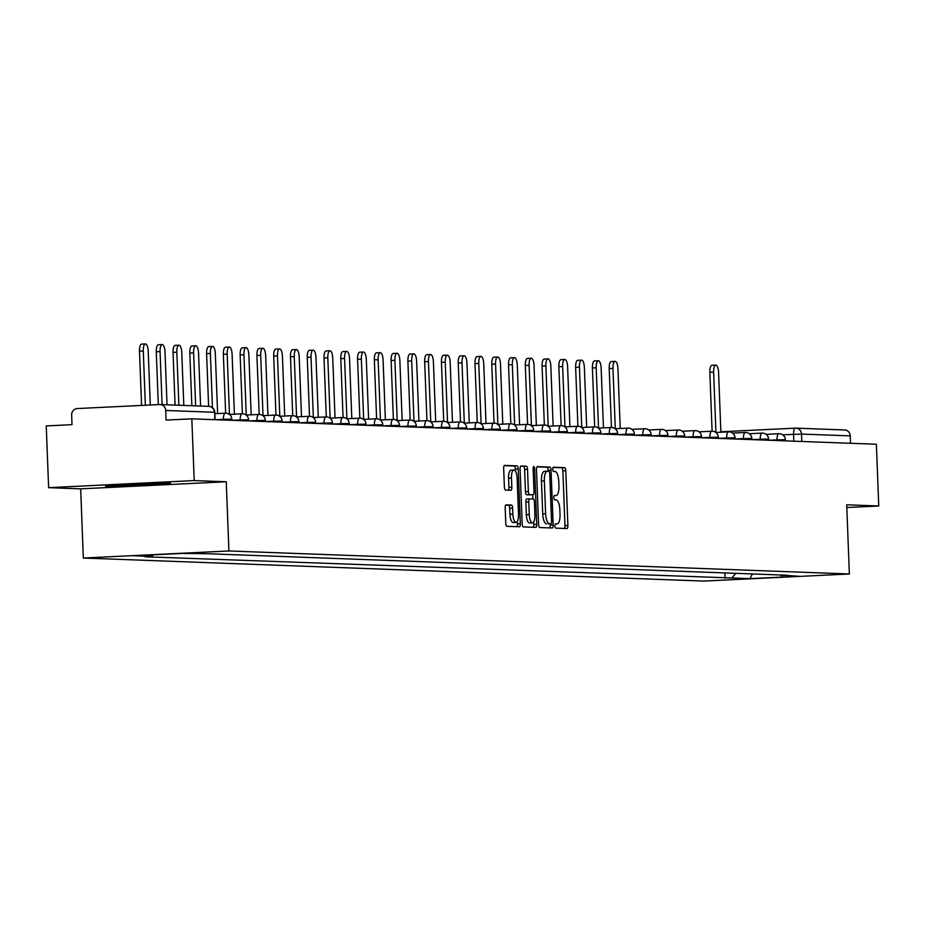 <?xml version="1.0" encoding="UTF-8"?>
<svg xmlns="http://www.w3.org/2000/svg" width="925" height="925" viewBox="0 0 925 925"><rect width="100%" height="100%" fill="white"/><g stroke="black" fill="none" stroke-linecap="round" stroke-linejoin="round"><path stroke-width="1.39" d="M554.919 525.967A2.139 0.74 87.2 0 0 555.74 528.129L566.944 528.545A3.053 1.052 87.2 0 0 566.979 528.545A3.053 1.052 87.2 0 0 567.892 525.539L565.788 470.721A3.053 1.052 87.2 0 0 564.608 467.634L553.393 467.217A2.139 0.74 87.2 0 0 553.37 467.217A2.139 0.74 87.2 0 0 552.734 469.322A2.139 0.74 87.2 0 0 553.555 471.484L555.012 471.53A9.759 3.365 87.2 0 1 558.758 481.405L558.943 485.972A9.759 3.365 87.2 0 1 556.029 495.592A9.759 3.365 87.2 0 1 555.937 495.592L554.48 495.534A2.139 0.74 87.2 0 0 554.457 495.534A2.139 0.74 87.2 0 0 553.821 497.638A2.139 0.74 87.2 0 0 554.642 499.801L556.098 499.858A9.759 3.365 87.2 0 1 559.845 509.733L560.03 514.3A9.759 3.365 87.2 0 1 557.127 523.92A9.759 3.365 87.2 0 1 557.023 523.92L555.567 523.862A2.139 0.74 87.2 0 0 555.555 523.862A2.139 0.74 87.2 0 0 554.919 525.967M506.125 504.842A3.053 1.052 87.2 0 0 506.091 504.842A3.053 1.052 87.2 0 0 505.177 507.848L505.767 523.226A3.053 1.052 87.2 0 0 506.946 526.313L519.399 526.776A3.053 1.052 87.2 0 0 519.434 526.776A3.053 1.052 87.2 0 0 520.336 523.77L518.231 468.952A3.053 1.052 87.2 0 0 517.063 465.865L504.611 465.402A3.053 1.052 87.2 0 0 504.576 465.402A3.053 1.052 87.2 0 0 503.663 468.408L504.379 486.989A3.053 1.052 87.2 0 0 505.547 490.077L510.877 490.273A3.053 1.052 87.2 0 0 510.912 490.273A3.053 1.052 87.2 0 0 511.826 487.267L511.467 478.052A8.152 2.821 87.2 0 1 513.895 470.016A8.152 2.821 87.2 0 1 517.11 478.26L518.497 514.346A8.152 2.821 87.2 0 1 516.069 522.394A8.152 2.821 87.2 0 1 512.855 514.138L512.623 508.126A3.053 1.052 87.2 0 0 511.456 505.038L506.056 504.853M228.914 550.965L226.255 481.763L194.204 480.584L191.833 418.84L876.38 444.243L878.75 505.987L846.71 504.796L849.358 573.986L228.914 550.965L83.319 558.041L703.775 581.073L849.358 573.986M538.593 524.452A3.053 1.052 87.2 0 0 539.772 527.539L552.225 528.002A3.053 1.052 87.2 0 0 552.26 528.002A3.053 1.052 87.2 0 0 553.162 524.995L551.057 470.166A3.053 1.052 87.2 0 0 549.889 467.09L537.437 466.628A3.053 1.052 87.2 0 0 537.402 466.628A3.053 1.052 87.2 0 0 536.488 469.634L538.593 524.452M535.818 527.389L523.353 526.926A3.053 1.052 87.2 0 1 522.186 523.839L520.081 469.021A3.053 1.052 87.2 0 1 520.983 466.015A3.053 1.052 87.2 0 0 520.983 466.015L526.348 466.212A3.053 1.052 87.2 0 1 527.516 469.299L528.372 491.533A3.053 1.052 87.2 0 0 529.551 494.609L533.077 494.748A3.053 1.052 87.2 0 0 533.112 494.748A3.053 1.052 87.2 0 0 534.026 491.742L533.135 468.593A2.139 0.74 87.2 0 1 533.771 466.489A2.139 0.74 87.2 0 1 534.615 468.651L536.754 524.382A3.053 1.052 87.2 0 1 535.841 527.389A3.053 1.052 87.2 0 1 535.818 527.389M194.204 480.584L48.62 487.672L46.25 425.928L72.023 424.667L71.653 415.047A6.209 5.827 -87.9 0 1 77.237 408.561L159.632 404.549A6.209 5.827 -87.9 0 1 160.106 404.549L208.819 406.353A6.209 5.827 92.1 0 1 214.403 412.284L165.702 410.469A6.209 5.827 -87.9 0 0 160.106 404.549M48.62 487.672L80.672 488.851L83.319 558.041M191.833 418.84L166.072 420.089L165.702 410.469M844.178 429.952A6.209 5.827 92.1 0 1 850.237 435.872L801.524 434.068L782.666 434.808M850.526 443.283L850.237 435.872M846.814 507.536L878.75 505.987M780.191 574.98L798.876 576.263L749.967 578.645L731.895 577.975L735.884 573.338M153.273 554.827L151.873 556.445L145.028 556.781L731.895 577.975M151.873 556.445L133.813 555.775L182.722 553.393L207.639 553.728L787.661 575.257L780.816 575.593M226.255 481.763L80.672 488.851M111.486 485.151L105.635 486.319L132.24 485.914L164.685 484.342L170.524 483.162L111.486 485.151M724.853 572.922L725.05 578.298M749.967 578.645L752.418 573.951M164.638 483.255L164.685 484.342M132.171 484.133L132.24 485.914M564.447 528.452A3.053 1.052 87.2 0 0 564.978 525.678L562.874 470.86A3.053 1.052 87.2 0 0 561.695 467.772L553.058 467.449M548.178 471.276L548.143 470.316A3.053 1.052 87.2 0 0 546.976 467.229L537.02 466.859M549.727 527.909A3.053 1.052 87.2 0 0 550.248 525.134L550.202 523.723M548.016 523.827L550.918 523.689A2.139 0.74 87.2 0 0 550.918 523.689A2.139 0.74 87.2 0 0 551.554 521.584L549.704 473.461A2.139 0.74 87.2 0 0 548.883 471.311L547.357 471.253A9.759 3.365 87.2 0 0 547.253 471.253A9.759 3.365 87.2 0 0 544.351 480.873L545.623 513.757A9.759 3.365 87.2 0 0 549.369 523.631L547.993 523.827A2.139 0.74 87.2 0 0 548.016 523.827A2.139 0.74 87.2 0 0 548.028 523.827L549.369 523.631M547.161 471.264L544.443 471.392A9.759 3.365 87.2 0 0 544.351 471.392A9.759 3.365 87.2 0 0 541.449 481.012L544.351 480.873M546.455 523.77A9.759 3.365 87.2 0 1 542.709 513.907L541.449 481.012M520.613 466.246L526.348 466.212M530.233 494.887A3.053 1.052 87.2 0 1 530.198 494.887A3.053 1.052 87.2 0 0 530.198 494.887L526.637 494.759A3.053 1.052 87.2 0 1 525.458 491.672L524.614 469.438A3.053 1.052 87.2 0 0 523.434 466.35M532.696 494.771L532.858 498.991M533.737 521.862L533.841 524.521L536.754 524.382M529.262 514.601A8.152 2.821 87.2 0 0 532.476 522.845A8.152 2.821 87.2 0 0 534.904 514.809L534.419 502.09A3.053 1.052 87.2 0 0 533.251 499.014L529.713 498.876A3.053 1.052 87.2 0 0 529.678 498.876A3.053 1.052 87.2 0 0 528.776 501.882L529.262 514.601L526.348 514.739A8.152 2.821 87.2 0 0 529.574 522.995L532.476 522.845M529.643 498.876L526.799 499.014A3.053 1.052 87.2 0 0 526.764 499.014A3.053 1.052 87.2 0 0 525.863 502.021L528.776 501.882M526.348 514.739L525.863 502.021M533.309 527.296A3.053 1.052 87.2 0 0 533.841 524.521M516.069 522.394L513.167 522.533A8.152 2.821 87.2 0 1 509.941 514.288L509.71 508.264A3.053 1.052 87.2 0 0 508.542 505.189L505.709 505.085M513.895 470.016L510.982 470.154A8.152 2.821 87.2 0 0 508.553 478.19L511.467 478.052M508.38 490.181A3.053 1.052 87.2 0 0 508.912 487.406L508.553 478.19M515.398 471.103L515.317 469.091A3.053 1.052 87.2 0 0 514.15 466.003L504.194 465.645M516.902 526.683A3.053 1.052 87.2 0 0 517.422 523.908L517.329 521.411M720.876 432.241L718.575 372.324A7.146 2.463 87.2 0 0 715.753 365.097A7.146 2.463 87.2 0 0 713.626 372.139L709.845 372.324A7.146 2.463 -92.8 0 1 711.961 365.283L715.753 365.097M712.1 431.235L709.845 372.324M715.938 432.472L713.626 372.139M620.224 428.506L617.923 368.589A7.146 2.463 87.2 0 0 615.102 361.363A7.146 2.463 87.2 0 0 612.974 368.404L609.193 368.589A7.146 2.463 -92.8 0 1 611.321 361.548L615.102 361.363M611.448 427.5L609.193 368.589M615.298 428.738L612.974 368.404M603.447 427.882L601.146 367.965A7.146 2.463 87.2 0 0 598.325 360.738A7.146 2.463 87.2 0 0 596.197 367.78L592.416 367.965A7.146 2.463 -92.8 0 1 594.544 360.923L598.325 360.738M594.683 426.876L592.416 367.965M598.521 428.113L596.197 367.78M586.67 427.257L584.369 367.341A7.146 2.463 87.2 0 0 581.548 360.114A7.146 2.463 87.2 0 0 579.432 367.156L575.639 367.341A7.146 2.463 -92.8 0 1 577.767 360.299L581.548 360.114M577.905 426.252L575.639 367.341M581.744 427.5L579.432 367.156M569.904 426.633L567.603 366.716A7.146 2.463 87.2 0 0 564.782 359.49A7.146 2.463 87.2 0 0 562.654 366.531L558.862 366.716A7.146 2.463 -92.8 0 1 560.989 359.675L564.782 359.49M561.128 425.627L558.862 366.716M564.967 426.876L562.654 366.531M553.127 426.009L550.826 366.092A7.146 2.463 87.2 0 0 548.005 358.865A7.146 2.463 87.2 0 0 545.877 365.907L542.096 366.092A7.146 2.463 -92.8 0 1 544.212 359.05L548.005 358.865M544.351 425.003L542.096 366.092M548.19 426.252L545.877 365.907M536.35 425.384L534.049 365.467A7.146 2.463 87.2 0 0 531.227 358.241A7.146 2.463 87.2 0 0 529.1 365.294L525.319 365.479A7.146 2.463 -92.8 0 1 527.447 358.426L531.227 358.241M527.574 424.39L525.319 365.479M531.424 425.627L529.1 365.294M519.572 424.76L517.272 364.855A7.146 2.463 87.2 0 0 514.45 357.628A7.146 2.463 87.2 0 0 512.323 364.67L508.542 364.855A7.146 2.463 -92.8 0 1 510.669 357.802L514.45 357.628M510.808 423.766L508.542 364.855M514.647 425.003L512.323 364.67M502.795 424.147L500.494 364.23A7.146 2.463 87.2 0 0 497.673 357.004A7.146 2.463 87.2 0 0 495.557 364.045L491.765 364.23A7.146 2.463 -92.8 0 1 493.892 357.189L497.673 357.004M494.031 423.141L491.765 364.23M497.87 424.378L495.557 364.045M486.03 423.523L483.729 363.606A7.146 2.463 87.2 0 0 480.908 356.379A7.146 2.463 87.2 0 0 478.78 363.421L474.988 363.606A7.146 2.463 -92.8 0 1 477.115 356.564L480.908 356.379M477.254 422.517L474.988 363.606M481.092 423.766L478.78 363.421M469.252 422.898L466.952 362.982A7.146 2.463 87.2 0 0 464.13 355.755A7.146 2.463 87.2 0 0 462.003 362.797L458.222 362.982A7.146 2.463 -92.8 0 1 460.338 355.94L464.13 355.755M460.477 421.892L458.222 362.982M464.315 423.141L462.003 362.797M452.475 422.274L450.174 362.357A7.146 2.463 87.2 0 0 447.353 355.131A7.146 2.463 87.2 0 0 445.226 362.172L441.445 362.357A7.146 2.463 -92.8 0 1 443.572 355.316L447.353 355.131M443.711 421.268L441.445 362.357M447.55 422.517L445.226 362.172M435.698 421.65L433.397 361.733A7.146 2.463 87.2 0 0 430.576 354.506A7.146 2.463 87.2 0 0 428.448 361.559L424.667 361.733A7.146 2.463 -92.8 0 1 426.795 354.691L430.576 354.506M426.934 420.644L424.667 361.733M430.772 421.892L428.448 361.559M418.921 421.025L416.62 361.12A7.146 2.463 87.2 0 0 413.799 353.882A7.146 2.463 87.2 0 0 411.683 360.935L407.89 361.12A7.146 2.463 -92.8 0 1 410.018 354.067L413.799 353.882M410.157 420.031L407.89 361.12M413.995 421.268L411.683 360.935M402.155 420.413L399.854 360.496A7.146 2.463 87.2 0 0 397.033 353.269A7.146 2.463 87.2 0 0 394.906 360.311L391.113 360.496A7.146 2.463 -92.8 0 1 393.241 353.454L397.033 353.269M393.379 419.407L391.113 360.496M397.218 420.644L394.906 360.311M385.378 419.788L383.077 359.871A7.146 2.463 87.2 0 0 380.256 352.645A7.146 2.463 87.2 0 0 378.128 359.686L374.347 359.871A7.146 2.463 -92.8 0 1 376.463 352.83L380.256 352.645M376.602 418.782L374.347 359.871M380.441 420.019L378.128 359.686M368.601 419.164L366.3 359.247A7.146 2.463 87.2 0 0 363.479 352.02A7.146 2.463 87.2 0 0 361.351 359.062L357.57 359.247A7.146 2.463 -92.8 0 1 359.698 352.205L363.479 352.02M359.837 418.158L357.57 359.247M363.675 419.407L361.351 359.062M351.824 418.539L349.523 358.623A7.146 2.463 87.2 0 0 346.702 351.396A7.146 2.463 87.2 0 0 344.574 358.438L340.793 358.623A7.146 2.463 -92.8 0 1 342.921 351.581L346.702 351.396M343.059 417.533L340.793 358.623M346.898 418.782L344.574 358.438M335.047 417.915L332.746 357.998A7.146 2.463 87.2 0 0 329.924 350.772A7.146 2.463 87.2 0 0 327.808 357.813L324.016 357.998A7.146 2.463 -92.8 0 1 326.143 350.957L329.924 350.772M326.282 416.909L324.016 357.998M330.121 418.158L327.808 357.813M318.281 417.291L315.98 357.374A7.146 2.463 87.2 0 0 313.159 350.147A7.146 2.463 87.2 0 0 311.031 357.2L307.239 357.385A7.146 2.463 -92.8 0 1 309.366 350.332L313.159 350.147M309.505 416.296L307.239 357.385M313.344 417.533L311.031 357.2M301.504 416.666L299.203 356.761A7.146 2.463 87.2 0 0 296.382 349.534A7.146 2.463 87.2 0 0 294.254 356.576L290.473 356.761A7.146 2.463 -92.8 0 1 292.589 349.708L296.382 349.534M292.728 415.672L290.473 356.761M296.567 416.909L294.254 356.576M284.727 416.053L282.426 356.137A7.146 2.463 87.2 0 0 279.604 348.91A7.146 2.463 87.2 0 0 277.477 355.952L273.696 356.137A7.146 2.463 -92.8 0 1 275.823 349.095L279.604 348.91M275.962 415.047L273.696 356.137M279.801 416.285L277.477 355.952M267.949 415.429L265.648 355.512A7.146 2.463 87.2 0 0 262.827 348.286A7.146 2.463 87.2 0 0 260.7 355.327L256.919 355.512A7.146 2.463 -92.8 0 1 259.046 348.471L262.827 348.286M259.185 414.423L256.919 355.512M263.024 415.672L260.7 355.327M251.172 414.805L248.871 354.888A7.146 2.463 87.2 0 0 246.05 347.661A7.146 2.463 87.2 0 0 243.934 354.703L240.142 354.888A7.146 2.463 -92.8 0 1 242.269 347.846L246.05 347.661M242.408 413.799L240.142 354.888M246.247 415.047L243.934 354.703M234.407 414.18L232.106 354.263A7.146 2.463 87.2 0 0 229.284 347.037A7.146 2.463 87.2 0 0 227.157 354.078L223.364 354.263A7.146 2.463 -92.8 0 1 225.492 347.222L229.284 347.037M225.631 413.174L223.364 354.263M229.469 414.423L227.157 354.078M217.629 413.556L215.328 353.639A7.146 2.463 87.2 0 0 212.507 346.413A7.146 2.463 87.2 0 0 210.38 353.466L206.599 353.639A7.146 2.463 -92.8 0 1 208.715 346.597L212.507 346.413M208.622 406.353L206.599 353.639M212.461 407.705L210.38 353.466M200.586 406.052L198.551 353.026A7.146 2.463 87.2 0 0 195.73 345.788A7.146 2.463 87.2 0 0 193.602 352.841L189.822 353.026A7.146 2.463 -92.8 0 1 191.949 345.973L195.73 345.788M191.845 405.728L189.822 353.026M195.637 405.867L193.602 352.841M183.809 405.428L181.774 352.402A7.146 2.463 87.2 0 0 178.953 345.175A7.146 2.463 87.2 0 0 176.825 352.217L173.044 352.402A7.146 2.463 -92.8 0 1 175.172 345.36L178.953 345.175M175.068 405.104L173.044 352.402M178.872 405.243L176.825 352.217M167.043 404.803L164.997 351.778A7.146 2.463 87.2 0 0 162.176 344.551A7.146 2.463 87.2 0 0 160.06 351.592L156.267 351.778A7.146 2.463 -92.8 0 1 158.395 344.736L162.176 344.551M158.302 404.618L156.267 351.778M162.095 404.618L160.06 351.592M150.301 405L148.231 351.153A7.146 2.463 87.2 0 0 145.41 343.927A7.146 2.463 87.2 0 0 143.282 350.968L139.49 351.153A7.146 2.463 -92.8 0 1 141.618 344.112L145.41 343.927M141.583 405.428L139.49 351.153M145.364 405.243L143.282 350.968M793.823 441.179L793.558 434.276A6.209 2.151 87.2 0 1 795.407 428.148A6.209 2.151 87.2 0 1 795.465 428.148A6.209 5.827 92.1 0 1 801.524 434.068L801.813 441.468M844.652 429.952L795.939 428.148A6.209 6.209 0 0 0 795.407 428.148L720.853 431.778L795.338 428.148M223.48 420.008L223.445 419.314L215.317 419.707M240.246 420.632L240.222 419.938L232.094 420.332M257.023 421.257L257 420.551L248.871 420.956M273.8 421.881L273.777 421.176L265.637 421.569M290.577 422.494L290.543 421.8L282.414 422.193M307.354 423.118L307.32 422.424L299.191 422.817M324.12 423.743L324.097 423.049L315.968 423.442M340.897 424.367L340.874 423.673L332.746 424.066M357.674 424.991L357.651 424.286L349.511 424.691M374.452 425.616L374.417 424.91L366.288 425.315M391.229 426.24L391.194 425.535L383.066 425.928M407.994 426.853L407.971 426.159L399.843 426.552M424.772 427.477L424.748 426.783L416.62 427.177M441.549 428.102L441.526 427.408L433.386 427.801M458.326 428.726L458.291 428.032L450.163 428.425M475.103 429.35L475.068 428.645L466.94 429.05M491.869 429.975L491.846 429.269L483.717 429.663M508.646 430.587L508.623 429.894L500.494 430.287M525.423 431.212L525.4 430.518L517.26 430.911M542.2 431.836L542.166 431.142L534.037 431.536M558.977 432.461L558.943 431.767L550.814 432.16M575.743 433.085L575.72 432.38L567.592 432.784M592.52 433.709L592.497 433.004L584.369 433.409M609.298 434.334L609.274 433.628L601.134 434.022M626.075 434.947L626.04 434.253L617.912 434.646M642.84 435.571L642.817 434.877L634.689 435.27M659.618 436.195L659.594 435.502L651.466 435.895M676.395 436.82L676.372 436.126L668.243 436.519M693.172 437.444L693.149 436.739L685.009 437.143M709.949 438.068L709.914 437.363L701.786 437.756M726.715 438.681L726.692 437.988L718.563 438.381M743.492 439.306L743.469 438.612L735.34 439.005M760.269 439.93L760.246 439.236L752.118 439.629M777.046 440.554L777.023 439.861L768.883 440.254M785.418 440.867L785.371 439.699L777.023 439.861A6.209 2.151 -92.8 0 1 778.862 433.733A6.209 2.151 -92.8 0 1 778.931 433.733M768.652 440.242L768.606 439.074L760.246 439.236A6.209 2.151 -92.8 0 1 762.096 433.108A6.209 2.151 -92.8 0 1 762.154 433.108M751.875 439.618L751.828 438.45L743.469 438.612A6.209 2.151 -92.8 0 1 745.319 432.484A6.209 2.151 -92.8 0 1 745.377 432.484M735.097 438.993L735.051 437.826L726.692 437.988A6.209 2.151 -92.8 0 1 728.542 431.859A6.209 2.151 -92.8 0 1 728.611 431.859M718.32 438.369L718.274 437.201L709.914 437.363A6.209 2.151 -92.8 0 1 711.764 431.235A6.209 2.151 -92.8 0 1 711.834 431.235M701.543 437.756L701.497 436.588L693.149 436.739A6.209 2.151 -92.8 0 1 694.987 430.622A6.209 2.151 -92.8 0 1 695.057 430.622M684.778 437.132L684.731 435.964L676.372 436.126A6.209 2.151 -92.8 0 1 678.222 429.998A6.209 2.151 -92.8 0 1 678.279 429.998M668 436.507L667.954 435.34L659.594 435.502A6.209 2.151 -92.8 0 1 661.444 429.373A6.209 2.151 -92.8 0 1 661.502 429.373M651.223 435.883L651.177 434.715L642.817 434.877A6.209 2.151 -92.8 0 1 644.667 428.749A6.209 2.151 -92.8 0 1 644.737 428.749M634.446 435.259L634.4 434.091L626.04 434.253A6.209 2.151 -92.8 0 1 627.89 428.125A6.209 2.151 -92.8 0 1 627.959 428.125M617.669 434.634L617.622 433.467L609.274 433.628A6.209 2.151 -92.8 0 1 611.113 427.5A6.209 2.151 -92.8 0 1 611.182 427.5M600.903 434.022L600.857 432.854L592.497 433.004A6.209 2.151 -92.8 0 1 594.347 426.887A6.209 2.151 -92.8 0 1 594.405 426.876M584.126 433.397L584.08 432.229L575.72 432.38A6.209 2.151 -92.8 0 1 577.57 426.263A6.209 2.151 -92.8 0 1 577.628 426.263M567.349 432.773L567.303 431.605L558.943 431.767A6.209 2.151 -92.8 0 1 560.793 425.639A6.209 2.151 -92.8 0 1 560.862 425.639M550.572 432.148L550.525 430.981L542.166 431.142A6.209 2.151 -92.8 0 1 544.016 425.014A6.209 2.151 -92.8 0 1 544.085 425.014M533.794 431.524L533.748 430.356L525.4 430.518A6.209 2.151 -92.8 0 1 527.238 424.39A6.209 2.151 -92.8 0 1 527.308 424.39M517.029 430.9L516.982 429.732L508.623 429.894A6.209 2.151 -92.8 0 1 510.473 423.766A6.209 2.151 -92.8 0 1 510.531 423.766M500.252 430.287L500.205 429.108L491.846 429.269A6.209 2.151 -92.8 0 1 493.696 423.141A6.209 2.151 -92.8 0 1 493.753 423.141M483.474 429.663L483.428 428.495L475.068 428.645A6.209 2.151 -92.8 0 1 476.918 422.528A6.209 2.151 -92.8 0 1 476.988 422.528M466.697 429.038L466.651 427.87L458.291 428.032A6.209 2.151 -92.8 0 1 460.141 421.904A6.209 2.151 -92.8 0 1 460.211 421.904M449.92 428.414L449.874 427.246L441.526 427.408A6.209 2.151 -92.8 0 1 443.364 421.28A6.209 2.151 -92.8 0 1 443.433 421.28M433.154 427.789L433.108 426.622L424.748 426.783A6.209 2.151 -92.8 0 1 426.598 420.655A6.209 2.151 -92.8 0 1 426.656 420.655M416.377 427.165L416.331 425.997L407.971 426.159A6.209 2.151 -92.8 0 1 409.821 420.031A6.209 2.151 -92.8 0 1 409.879 420.031M399.6 426.541L399.554 425.373L391.194 425.535A6.209 2.151 -92.8 0 1 393.044 419.407A6.209 2.151 -92.8 0 1 393.113 419.407M382.823 425.928L382.777 424.76L374.417 424.91A6.209 2.151 -92.8 0 1 376.267 418.794A6.209 2.151 -92.8 0 1 376.336 418.794M366.046 425.303L366.011 424.136L357.651 424.286A6.209 2.151 -92.8 0 1 359.49 418.169A6.209 2.151 -92.8 0 1 359.559 418.169M349.28 424.679L349.234 423.511L340.874 423.673A6.209 2.151 -92.8 0 1 342.724 417.545A6.209 2.151 -92.8 0 1 342.782 417.545M332.503 424.055L332.457 422.887L324.097 423.049A6.209 2.151 -92.8 0 1 325.947 416.921A6.209 2.151 -92.8 0 1 326.005 416.921M315.726 423.43L315.679 422.262L307.32 422.424A6.209 2.151 -92.8 0 1 309.17 416.296A6.209 2.151 -92.8 0 1 309.239 416.296M298.948 422.806L298.902 421.638L290.543 421.8A6.209 2.151 -92.8 0 1 292.392 415.672A6.209 2.151 -92.8 0 1 292.462 415.672M282.171 422.193L282.137 421.025L273.777 421.176A6.209 2.151 -92.8 0 1 275.627 415.047A6.209 2.151 -92.8 0 1 275.685 415.047M265.406 421.569L265.359 420.401L257 420.551A6.209 2.151 -92.8 0 1 258.85 414.435A6.209 2.151 -92.8 0 1 258.907 414.435M248.628 420.944L248.582 419.777L240.222 419.938A6.209 2.151 -92.8 0 1 242.073 413.81A6.209 2.151 -92.8 0 1 242.13 413.81M231.851 420.32L231.805 419.152L223.445 419.314A6.209 2.151 -92.8 0 1 225.295 413.186A6.209 2.151 -92.8 0 1 225.365 413.186M214.692 419.684L214.797 412.319A6.209 6.209 0 0 0 208.819 406.353A6.209 5.827 92.1 0 0 208.345 406.353M561.695 467.772L564.608 467.634M562.874 470.86L565.788 470.721M564.978 525.678L567.892 525.539M546.976 467.229L549.889 467.09M548.143 470.316L551.057 470.166M550.248 525.134L553.162 524.995M542.709 513.907L545.623 513.757M524.614 469.438L527.516 469.299M525.458 491.672L528.372 491.533M526.637 494.759L529.551 494.609M533.135 468.721L534.615 468.651M508.542 505.189L511.456 505.038M509.71 508.264L512.623 508.126M509.941 514.288L512.855 514.138M508.912 487.406L511.826 487.267M514.15 466.003L517.063 465.865M515.317 469.091L518.231 468.952M517.422 523.908L520.336 523.77M785.371 439.699A6.209 6.209 0 0 0 778.862 433.733L766.131 434.345M768.606 439.074A6.209 6.209 0 0 0 762.096 433.108L749.354 433.733M751.828 438.45A6.209 6.209 0 0 0 745.319 432.484L732.577 433.108M735.051 437.826A6.209 6.209 0 0 0 728.542 431.859L715.811 432.484M718.274 437.201A6.209 6.209 0 0 0 711.764 431.235L699.034 431.859M701.497 436.588A6.209 6.209 0 0 0 694.987 430.622L682.257 431.235M684.731 435.964A6.209 6.209 0 0 0 678.222 429.998L665.48 430.611M667.954 435.34A6.209 6.209 0 0 0 661.444 429.373L648.702 429.998M651.177 434.715A6.209 6.209 0 0 0 644.667 428.749L631.937 429.373M634.4 434.091A6.209 6.209 0 0 0 627.89 428.125L615.16 428.749M617.622 433.467A6.209 6.209 0 0 0 611.113 427.5L598.382 428.125M600.857 432.854A6.209 6.209 0 0 0 594.347 426.887L581.605 427.5M584.08 432.229A6.209 6.209 0 0 0 577.57 426.263L564.828 426.876M567.303 431.605A6.209 6.209 0 0 0 560.793 425.639L548.062 426.252M550.525 430.981A6.209 6.209 0 0 0 544.016 425.014L531.285 425.639M533.748 430.356A6.209 6.209 0 0 0 527.238 424.39L514.508 425.014M516.982 429.732A6.209 6.209 0 0 0 510.473 423.766L497.731 424.39M500.205 429.108A6.209 6.209 0 0 0 493.696 423.141L480.954 423.766M483.428 428.495A6.209 6.209 0 0 0 476.918 422.528L464.188 423.141M466.651 427.87A6.209 6.209 0 0 0 460.141 421.904L447.411 422.517M449.874 427.246A6.209 6.209 0 0 0 443.364 421.28L430.634 421.904M433.108 426.622A6.209 6.209 0 0 0 426.598 420.655L413.857 421.28M416.331 425.997A6.209 6.209 0 0 0 409.821 420.031L397.079 420.655M399.554 425.373A6.209 6.209 0 0 0 393.044 419.407L380.314 420.031M382.777 424.76A6.209 6.209 0 0 0 376.267 418.794L363.537 419.407M366.011 424.136A6.209 6.209 0 0 0 359.49 418.169L346.759 418.782M349.234 423.511A6.209 6.209 0 0 0 342.724 417.545L329.982 418.158M332.457 422.887A6.209 6.209 0 0 0 325.947 416.921L313.205 417.545M315.679 422.262A6.209 6.209 0 0 0 309.17 416.296L296.439 416.921M298.902 421.638A6.209 6.209 0 0 0 292.392 415.672L279.662 416.296M282.137 421.025A6.209 6.209 0 0 0 275.627 415.047L262.885 415.672M265.359 420.401A6.209 6.209 0 0 0 258.85 414.435L246.108 415.047M248.582 419.777A6.209 6.209 0 0 0 242.073 413.81L229.331 414.423M231.805 419.152A6.209 6.209 0 0 0 225.295 413.186L214.843 413.695M215.074 419.696L214.797 412.319M544.351 471.392L547.253 471.253M526.764 499.014L529.678 498.876"/></g></svg>
